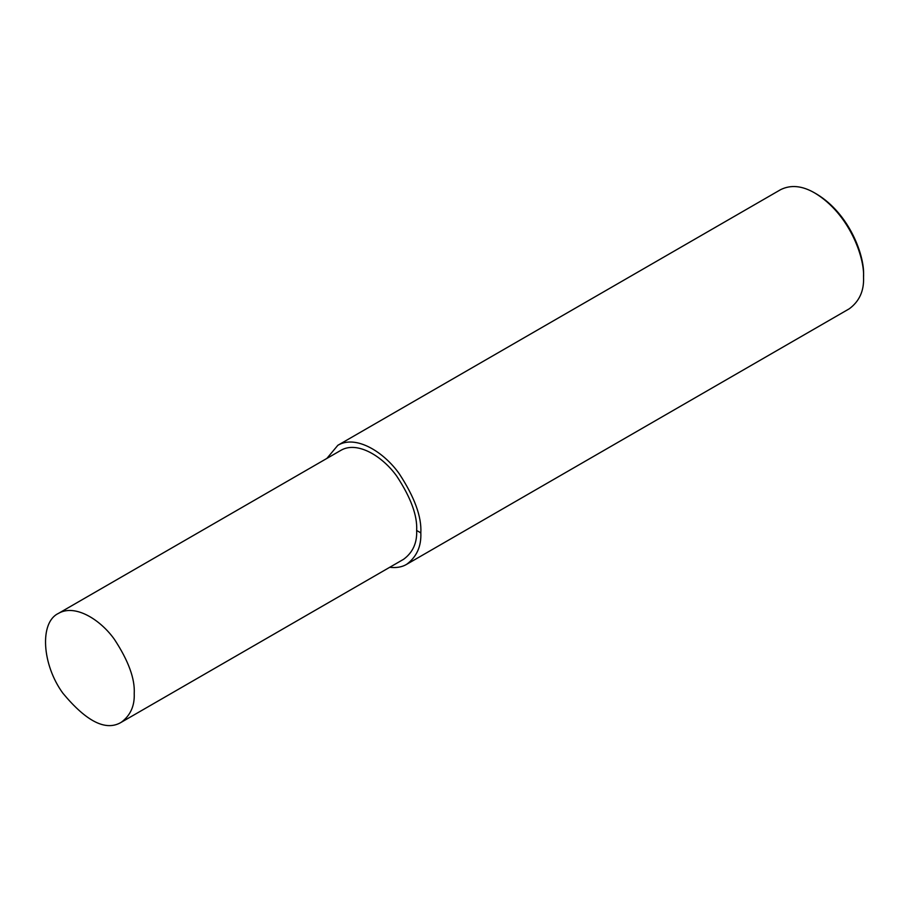 <?xml version="1.0" encoding="UTF-8"?>
<svg xmlns="http://www.w3.org/2000/svg" width="909" height="909" viewBox="0 0 909 909"><rect width="100%" height="100%" fill="white"/><g stroke="black" fill="none" stroke-linecap="round" stroke-linejoin="round"><path stroke-width="1.36" d="M389.722 567.296C396.46 568.057 402.085 567.08 406.596 564.364L849.313 308.765C859.369 301.322 864.118 290.835 863.55 277.29L863.55 275.279C864.664 256.077 849.79 214.104 816.68 194.094L814.941 193.094C802.295 185.686 790.841 184.561 780.57 189.686L337.853 445.285L326.865 458.431M863.55 277.29C864.709 257.372 849.279 213.842 814.941 193.094M406.596 564.364C416.652 556.922 421.401 546.434 420.833 532.89C421.742 516.812 414.538 497.098 399.244 473.759C384.007 452.137 356.01 434.491 337.853 445.285M121.204 722.325L403.653 559.251C412.845 552.456 417.186 542.866 416.663 530.481C417.492 515.778 410.913 497.757 396.926 476.418C382.996 456.648 357.396 440.524 340.795 450.387L58.358 613.45C39.303 622.449 42.019 664.774 62.926 693.272C86.571 721.735 106.001 731.415 121.204 722.325C130.407 715.519 134.737 705.929 134.225 693.544C135.055 678.853 128.476 660.832 114.489 639.481C100.558 619.711 74.958 603.587 58.358 613.45M416.663 530.481L420.833 532.89"/></g></svg>
